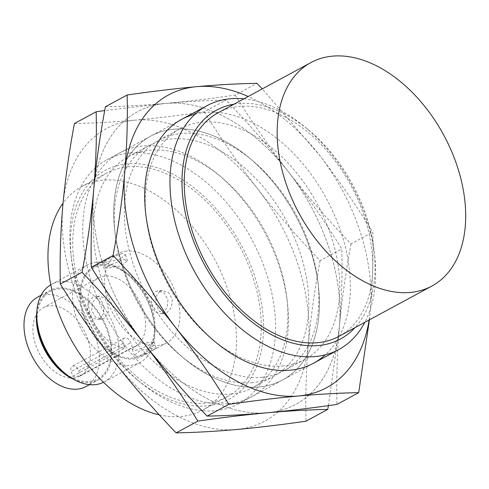 <?xml version="1.0" encoding="UTF-8"?>
<svg xmlns="http://www.w3.org/2000/svg" width="489" height="489" viewBox="0 0 489 489"><rect width="100%" height="100%" fill="white"/><g stroke="black" fill="none" stroke-linecap="round" stroke-linejoin="round"><path stroke-width="0.37" stroke-dasharray="2.44 1.83" d="M130.325 152.929A138.613 89.725 61.6 0 0 106.736 159.915A138.613 89.725 61.6 0 0 70.856 253.736A138.613 89.725 61.6 0 0 140.508 382.447A138.613 89.725 61.6 0 0 215.087 410.717A138.613 89.725 61.6 0 0 238.675 403.731A138.613 89.725 61.6 0 0 259.824 256.016A138.613 89.725 61.6 0 0 130.325 152.929M127.226 163.919A130.111 84.224 61.6 0 0 71.406 258.54A130.111 84.224 61.6 0 0 136.786 379.36A130.111 84.224 61.6 0 0 206.786 405.894A130.111 84.224 61.6 0 0 254.977 276.994A130.111 84.224 61.6 0 0 127.226 163.919M233.98 104.194A130.111 84.224 -118.4 0 1 238.73 103.582A130.111 84.224 -118.4 0 1 308.73 130.117A130.111 84.224 -118.4 0 1 374.109 250.936A130.111 84.224 -118.4 0 1 354.922 327.691M159.316 414.868A127.061 82.25 61.6 0 0 181.077 416.469A127.061 82.25 61.6 0 0 202.703 410.063A127.061 82.25 61.6 0 0 222.085 274.659A127.061 82.25 61.6 0 0 103.381 180.166A127.061 82.25 61.6 0 0 81.755 186.572A127.061 82.25 61.6 0 0 63.044 203.179M128.161 166.755A127.061 82.25 61.6 0 0 106.535 173.161A127.061 82.25 61.6 0 0 87.146 308.565A127.061 82.25 61.6 0 0 205.851 403.058A127.061 82.25 61.6 0 0 227.477 396.658A127.061 82.25 61.6 0 0 246.866 261.254A127.061 82.25 61.6 0 0 128.161 166.755M218.033 112.825A127.061 82.25 -118.4 0 1 239.659 106.419A127.061 82.25 -118.4 0 1 358.37 200.912A127.061 82.25 -118.4 0 1 338.981 336.316M99.909 318.773L97.329 319.543L91.021 317.324L87.305 310.601L88.271 302.642L92.843 297.288L95.257 296.536L100.428 298.858L103.686 305.613L103.711 313.486L99.909 318.773M101.914 264.463A50.825 32.897 61.6 0 0 93.265 267.025A50.825 32.897 61.6 0 0 85.508 321.187A50.825 32.897 61.6 0 0 132.99 358.987A50.825 32.897 61.6 0 0 141.639 356.426A50.825 32.897 61.6 0 0 149.396 302.263A50.825 32.897 61.6 0 0 101.914 264.463M137.635 356.475L134.23 355.35L140.453 350.381L153.124 348.095L156.174 348.137L149.585 352.031L137.635 356.475M126.688 251.053A50.825 32.897 61.6 0 0 118.038 253.62A50.825 32.897 61.6 0 0 110.282 307.777A50.825 32.897 61.6 0 0 157.77 345.576A50.825 32.897 61.6 0 0 166.419 343.015A50.825 32.897 61.6 0 0 174.17 288.852A50.825 32.897 61.6 0 0 126.688 251.053M122.042 253.571L110.098 258.009L103.503 261.902L106.559 261.951L119.212 259.671L125.453 254.69L122.042 253.571M124.023 259.586L127.452 260.784L121.26 265.839L108.534 267.966L105.508 267.996L112.115 264.194L124.023 259.586M97.354 296.884L92.714 302.251L91.681 310.222L95.441 316.939L101.822 319.14L104.414 318.37L108.167 313.082L108.063 305.215L104.829 298.449L99.756 296.132L97.354 296.884M162.33 313.156L159.927 313.914L154.842 311.591L151.608 304.812L151.517 296.951L155.264 291.676L157.855 290.9L164.243 293.107L168.002 299.836L166.957 307.801L162.33 313.156M159.775 291.267L155.967 296.554L155.991 304.433L159.255 311.193L164.42 313.504L166.835 312.752L171.413 307.392L172.373 299.433L168.65 292.709L162.354 290.497L159.775 291.267M135.655 350.46L147.55 345.857L154.169 342.043L151.144 342.08L138.436 344.195L132.226 349.256L135.655 350.46M102.232 265.441A49.774 32.219 61.6 0 0 83.796 314.751A49.774 32.219 61.6 0 0 132.666 358.009A49.774 32.219 61.6 0 0 154.023 321.811A49.774 32.219 61.6 0 0 129.01 275.588A49.774 32.219 61.6 0 0 102.232 265.441M96.7 262.226A55.446 35.893 61.6 0 0 87.262 265.02A55.446 35.893 61.6 0 0 78.802 324.103A55.446 35.893 61.6 0 0 130.6 365.338A55.446 35.893 61.6 0 0 140.037 362.545A55.446 35.893 61.6 0 0 154.39 325.02A55.446 35.893 61.6 0 0 126.529 273.534A55.446 35.893 61.6 0 0 96.7 262.226M103.515 382.288A55.446 35.893 61.6 0 0 104.279 381.897A55.446 35.893 61.6 0 0 112.739 322.813A55.446 35.893 61.6 0 0 60.936 281.578A55.446 35.893 61.6 0 0 51.504 284.372A55.446 35.893 61.6 0 0 50.758 284.794M62.525 371.322A49.774 32.219 61.6 0 0 89.31 381.475A49.774 32.219 61.6 0 0 107.745 332.165A49.774 32.219 61.6 0 0 58.869 288.907A49.774 32.219 61.6 0 0 37.512 325.106M85.887 386.591A50.825 32.897 61.6 0 0 93.643 332.434A50.825 32.897 61.6 0 0 46.162 294.635A50.825 32.897 61.6 0 0 37.512 297.196M73.264 379.152A50.825 32.897 61.6 0 0 89.628 382.453A50.825 32.897 61.6 0 0 98.277 379.892A50.825 32.897 61.6 0 0 106.034 325.729A50.825 32.897 61.6 0 0 58.552 287.929A50.825 32.897 61.6 0 0 49.902 290.49A50.825 32.897 61.6 0 0 36.834 311.835M72.794 376.273L124.829 348.119A38.808 25.122 -118.4 0 1 91.406 316.731A38.808 25.122 -118.4 0 1 98.362 277.929A38.808 25.122 -118.4 0 1 104.964 275.967A38.808 25.122 -118.4 0 1 141.223 304.836A38.808 25.122 -118.4 0 1 135.3 346.194A38.808 25.122 -118.4 0 1 132.323 347.441L80.288 375.601L78.717 370.815A5.544 3.588 61.6 0 0 72.329 366.279A5.544 3.588 61.6 0 0 71.217 371.493L72.794 376.273A38.808 25.122 61.6 0 0 76.663 376.31A38.808 25.122 61.6 0 0 80.288 375.601M73.564 377.985A38.808 25.122 61.6 0 0 80.172 376.029A38.808 25.122 61.6 0 0 86.095 334.672A38.808 25.122 61.6 0 0 49.835 305.802A38.808 25.122 61.6 0 0 43.228 307.758A38.808 25.122 61.6 0 0 37.305 349.122A38.808 25.122 61.6 0 0 73.564 377.985M243.877 98.839A138.613 89.725 -118.4 0 1 305.002 127.03A138.613 89.725 -118.4 0 1 374.653 255.741A138.613 89.725 -118.4 0 1 364.818 322.337M132.323 347.441L130.752 342.661A5.544 3.588 61.6 0 0 124.365 338.119A5.544 3.588 61.6 0 0 123.252 343.333L124.829 348.119M174.182 129.2A138.613 89.725 -118.4 0 1 310.283 249.659A138.613 89.725 -118.4 0 1 258.938 386.982A138.613 89.725 -118.4 0 1 184.365 358.718A138.613 89.725 -118.4 0 1 114.713 230.001A138.613 89.725 -118.4 0 1 174.182 129.2A138.613 89.725 61.6 0 0 122.843 266.523A138.613 89.725 61.6 0 0 258.938 386.982A138.613 89.725 61.6 0 0 318.412 286.181A138.613 89.725 61.6 0 0 248.76 157.464A138.613 89.725 61.6 0 0 174.182 129.2M251.615 382.728A131.107 84.872 61.6 0 0 273.932 376.12A131.107 84.872 61.6 0 0 293.938 236.407A131.107 84.872 61.6 0 0 171.45 138.894A131.107 84.872 61.6 0 0 149.133 145.508A131.107 84.872 61.6 0 0 115.196 234.243A131.107 84.872 61.6 0 0 181.083 355.992A131.107 84.872 61.6 0 0 251.615 382.728M230.704 394.048A131.107 84.872 61.6 0 0 253.021 387.435A131.107 84.872 61.6 0 0 286.957 298.7A131.107 84.872 61.6 0 0 221.071 176.951A131.107 84.872 61.6 0 0 150.539 150.215A131.107 84.872 61.6 0 0 128.222 156.822A131.107 84.872 61.6 0 0 108.216 296.536A131.107 84.872 61.6 0 0 230.704 394.048M227.966 403.749A138.613 89.725 61.6 0 0 287.44 302.942A138.613 89.725 61.6 0 0 217.782 174.225A138.613 89.725 61.6 0 0 143.21 145.96A138.613 89.725 61.6 0 0 91.871 283.284A138.613 89.725 61.6 0 0 227.966 403.749M328.419 405.625L339.384 326.664C341.646 299.836 342.453 273.919 341.805 248.907C325.582 222.611 307.825 196.969 288.534 171.994C269.048 147.122 248.204 123.149 226.016 100.08C207.464 100.398 187.36 101.516 165.71 103.417A166.333 107.672 61.6 0 0 93.741 189.518A166.333 107.672 61.6 0 0 144.591 344.189A166.333 107.672 61.6 0 0 267.416 412.765A166.333 107.672 61.6 0 0 339.384 326.664A166.333 107.672 61.6 0 0 288.534 171.994A166.333 107.672 61.6 0 0 165.71 103.417L104.707 110.557M74.426 123.521C92.983 123.197 113.087 122.085 134.738 120.178C156.584 118.167 179.763 115.392 204.292 111.834L226.016 100.08M204.292 111.834C220.508 138.136 238.265 163.778 257.562 188.754C277.049 213.626 297.887 237.599 320.075 260.668L341.805 248.907M320.075 260.668C314.757 288.907 310.87 316.493 308.412 343.425C306.151 370.252 305.35 396.176 305.998 421.182M134.738 120.178A166.333 107.672 61.6 0 0 62.763 206.279A166.333 107.672 61.6 0 0 113.619 360.949A166.333 107.672 61.6 0 0 236.444 429.525A166.333 107.672 61.6 0 0 308.412 343.425A166.333 107.672 61.6 0 0 257.562 188.754A166.333 107.672 61.6 0 0 134.738 120.178M195.056 114.157A138.613 89.725 -118.4 0 1 205.154 112.433A138.613 89.725 -118.4 0 1 329.983 205.441A138.613 89.725 -118.4 0 1 325.289 354.825M282.587 365.968A131.107 84.872 61.6 0 0 304.904 359.36A131.107 84.872 61.6 0 0 324.91 219.647A131.107 84.872 61.6 0 0 202.422 122.134A131.107 84.872 61.6 0 0 180.105 128.748A131.107 84.872 61.6 0 0 146.168 217.483A131.107 84.872 61.6 0 0 212.055 339.232A131.107 84.872 61.6 0 0 282.587 365.968M261.676 377.288A131.107 84.872 61.6 0 0 283.993 370.674A131.107 84.872 61.6 0 0 317.929 281.939A131.107 84.872 61.6 0 0 252.043 160.19A131.107 84.872 61.6 0 0 181.511 133.454A131.107 84.872 61.6 0 0 159.194 140.062A131.107 84.872 61.6 0 0 139.188 279.775A131.107 84.872 61.6 0 0 261.676 377.288M369.122 320.008A166.333 107.672 61.6 0 0 370.356 309.904A166.333 107.672 61.6 0 0 319.506 155.233A166.333 107.672 61.6 0 0 248.174 96.51M369.415 319.849L370.356 309.904C372.618 283.076 373.425 257.159 372.777 232.147C356.554 205.851 338.798 180.209 319.506 155.233L262.269 88.888M105.398 106.761C123.955 106.437 144.059 105.324 165.71 103.417C187.556 101.406 210.741 98.631 235.264 95.074L256.988 83.319M235.264 95.074C251.48 121.376 269.237 147.012 288.534 171.994C308.021 196.865 328.859 220.839 351.047 243.907L372.777 232.147M351.047 243.907C345.729 272.147 341.842 299.733 339.384 326.664C337.123 353.492 336.322 379.415 336.97 404.421M165.71 103.417A166.333 107.672 61.6 0 0 93.741 189.518A166.333 107.672 61.6 0 0 144.591 344.189A166.333 107.672 61.6 0 0 267.416 412.765A166.333 107.672 61.6 0 0 339.384 326.664A166.333 107.672 61.6 0 0 288.534 171.994A166.333 107.672 61.6 0 0 165.71 103.417M123.252 343.333L71.217 371.493M78.717 370.815L130.752 342.661M106.736 159.915L181.566 119.426M136.786 379.36L140.508 382.447M71.406 258.54L70.856 253.736M81.755 186.572L106.535 173.161M93.265 267.025L118.038 253.62M125.453 254.69L127.452 260.784M101.822 319.14L97.329 319.543M164.42 313.51L159.927 313.914M154.169 342.043L156.174 348.137M51.504 284.372L87.262 265.02M41.088 295.264L49.902 290.49M80.172 376.029L135.3 346.194M238.675 403.731L313.504 363.235M308.73 130.117L305.002 127.03M374.109 250.936L374.653 255.741M202.703 410.063L227.477 396.658M141.639 356.426L166.419 343.015M103.503 261.902L105.508 267.996M99.756 296.132L95.257 296.536M162.354 290.497L157.855 290.9M132.226 349.256L134.23 355.35M129.01 275.588L126.529 273.534M154.023 321.811L154.39 325.02M104.279 381.897L140.037 362.545M89.463 384.66L98.277 379.892M43.228 307.758L98.362 277.929M124.365 338.119L72.329 366.279M253.021 387.435L273.932 376.12M221.071 176.951L217.782 174.225M286.957 298.7L287.44 302.942M181.083 355.992L184.365 358.718M115.196 234.243L114.713 230.001M128.222 156.822L149.133 145.508M283.993 370.674L304.904 359.36M252.043 160.19L248.76 157.464M317.929 281.939L318.412 286.181M212.055 339.232L215.337 341.958M146.168 217.483L145.685 213.241M159.194 140.062L180.105 128.748"/><path stroke-width="0.73" d="M364.818 322.337A138.613 89.725 -118.4 0 1 338.779 349.562A138.613 89.725 -118.4 0 1 315.185 356.548A138.613 89.725 -118.4 0 1 185.692 253.461A138.613 89.725 -118.4 0 1 206.841 105.746A138.613 89.725 -118.4 0 1 230.429 98.76A138.613 89.725 -118.4 0 1 243.877 98.839M354.922 327.691A130.111 84.224 -118.4 0 1 318.284 345.558A130.111 84.224 -118.4 0 1 191.657 235.79A130.111 84.224 -118.4 0 1 233.98 104.194M63.044 203.179A127.061 82.25 61.6 0 0 63.863 325.344A127.061 82.25 61.6 0 0 159.316 414.868M431.897 286.034L338.981 336.316A127.061 82.25 -118.4 0 1 317.355 342.722A127.061 82.25 -118.4 0 1 198.65 248.223A127.061 82.25 -118.4 0 1 218.033 112.825L310.955 62.543A127.061 82.25 -118.4 0 1 332.581 56.137A127.061 82.25 -118.4 0 1 451.286 150.63A127.061 82.25 -118.4 0 1 431.897 286.034A127.061 82.25 -118.4 0 1 410.271 292.44A127.061 82.25 -118.4 0 1 291.566 197.941A127.061 82.25 -118.4 0 1 310.955 62.543M50.758 284.794A55.446 35.893 61.6 0 0 37.152 321.896A55.446 35.893 61.6 0 0 65.013 373.382A55.446 35.893 61.6 0 0 94.842 384.69A55.446 35.893 61.6 0 0 103.515 382.288M37.152 321.896L37.512 325.106A49.774 32.219 61.6 0 0 62.525 371.322L65.013 373.382M41.088 295.264L37.512 297.196A50.825 32.897 61.6 0 0 29.756 351.359A50.825 32.897 61.6 0 0 77.238 389.158A50.825 32.897 61.6 0 0 85.887 386.591L89.463 384.66M36.834 311.835A50.825 32.897 61.6 0 0 73.264 379.152M104.707 110.557L96.156 111.761C96.804 136.767 95.997 162.69 93.741 189.518C91.284 216.45 87.397 244.035 82.079 272.275C104.267 295.344 125.105 319.317 144.591 344.189C163.888 369.164 181.645 394.806 197.862 421.108C222.385 417.551 245.57 414.776 267.416 412.765C289.066 410.858 309.17 409.745 327.728 409.421L328.419 405.625M82.079 272.275L60.349 284.036C59.701 259.023 60.508 233.106 62.763 206.279C65.22 179.347 69.108 151.755 74.426 123.521L96.156 111.761M197.862 421.108L176.132 432.863C194.689 432.545 214.793 431.426 236.444 429.525C258.29 427.514 281.475 424.733 305.998 421.182L327.728 409.421M176.132 432.863C153.943 409.794 133.106 385.821 113.619 360.949C94.328 335.974 76.571 310.332 60.349 284.036M325.289 354.825A138.613 89.725 -118.4 0 1 289.916 370.222A138.613 89.725 -118.4 0 1 215.337 341.958A138.613 89.725 -118.4 0 1 145.685 213.241A138.613 89.725 -118.4 0 1 195.056 114.157M248.174 96.51A166.333 107.672 61.6 0 0 196.682 86.657A166.333 107.672 61.6 0 0 124.713 172.758A166.333 107.672 61.6 0 0 175.563 327.428A166.333 107.672 61.6 0 0 298.388 396.004A166.333 107.672 61.6 0 0 369.122 320.008M262.269 88.888L256.988 83.319C238.436 83.637 218.332 84.756 196.682 86.657C174.836 88.668 151.651 91.449 127.128 95C127.776 120.007 126.969 145.93 124.713 172.758C122.256 199.689 118.369 227.275 113.051 255.515C135.239 278.583 156.077 302.557 175.563 327.428C194.86 352.404 212.617 378.046 228.834 404.348C253.357 400.791 276.542 398.009 298.388 396.004C320.038 394.097 340.142 392.985 358.7 392.661L369.415 319.849M113.051 255.515L91.321 267.275C90.673 242.263 91.48 216.346 93.741 189.518C96.192 162.58 100.08 134.995 105.398 106.761L127.128 95M228.834 404.348L207.11 416.102C225.661 415.784 245.765 414.666 267.416 412.765C289.262 410.754 312.447 407.973 336.97 404.421L358.7 392.661M207.11 416.102C184.915 393.034 164.078 369.061 144.591 344.189C125.3 319.213 107.543 293.571 91.321 267.275M181.566 119.426L206.841 105.746M313.504 363.235L338.779 349.562"/></g></svg>
